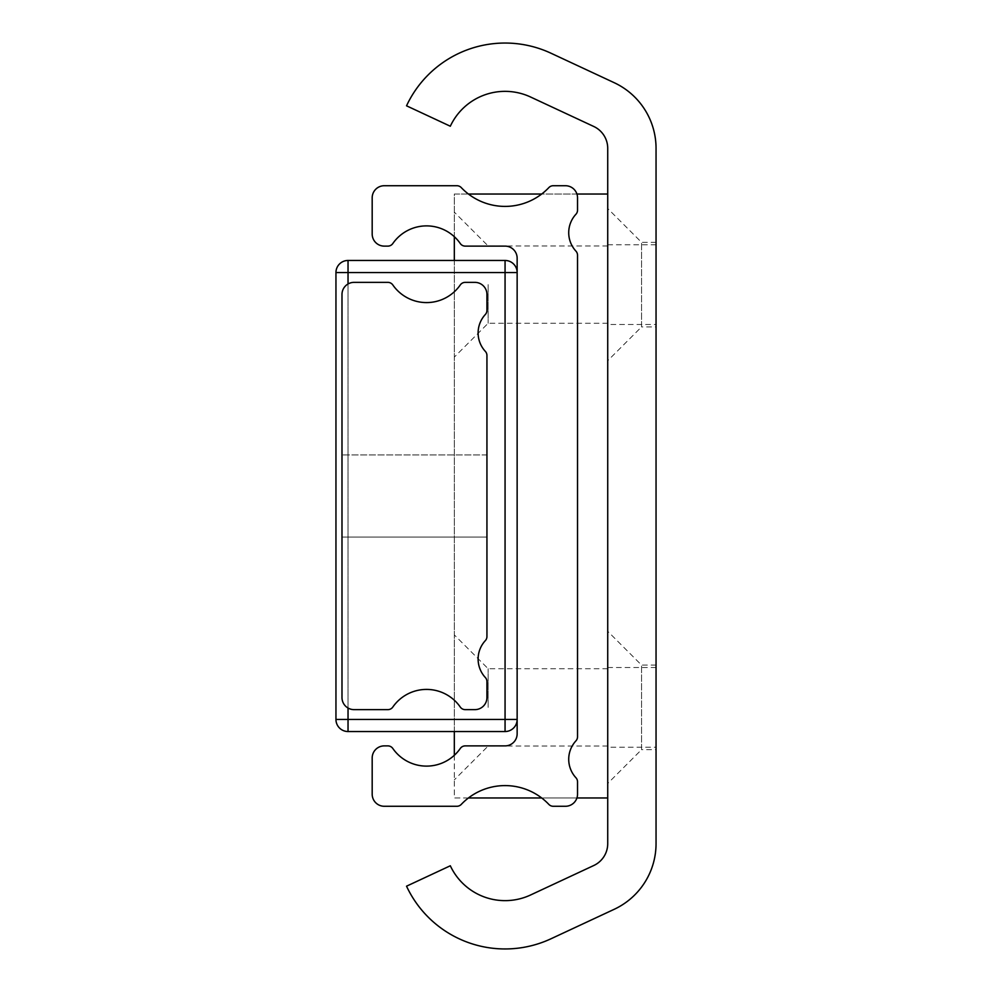 <?xml version="1.0" encoding="UTF-8"?>
<svg xmlns="http://www.w3.org/2000/svg" width="992" height="992" viewBox="0 0 992 992"><rect width="100%" height="100%" fill="white"/><g stroke="black" fill="none" stroke-linecap="round" stroke-linejoin="round"><path stroke-width="0.74" stroke-dasharray="4.96 3.72" d="M656.047 747.236L656.047 667.517L656.047 747.236L607.724 747.236L607.724 667.517L607.724 747.236M656.047 324.483L656.047 244.764L656.047 324.483L607.724 324.483L607.724 244.764L607.724 324.483M656.047 749.654L656.047 665.099L656.047 749.654L641.551 749.654L641.551 665.099L641.551 749.654L607.724 783.482L607.724 631.284L607.724 783.482M656.047 326.901L656.047 242.346L656.047 326.901L641.551 326.901L641.551 242.346L641.551 326.901L607.724 360.716L607.724 208.518L607.724 360.716M656.047 148.378A72.478 72.478 0 0 0 614.197 82.696L551.006 53.233A108.711 108.711 0 0 0 406.534 105.809L450.318 126.232A60.388 60.388 0 0 1 530.584 97.018L593.786 126.492A24.155 24.155 0 0 1 607.724 148.378L607.724 843.622A24.155 24.155 0 0 1 593.786 865.508L530.584 894.982A60.388 60.388 0 0 1 450.318 865.768L406.534 886.191A108.711 108.711 0 0 0 551.006 938.767L614.197 909.304A72.478 72.478 0 0 0 656.047 843.622L656.047 148.378M575.93 214.26A27.181 27.181 0 0 0 575.93 251.137A6.039 6.039 0 0 1 577.53 255.242L577.53 736.758A6.039 6.039 0 0 1 575.93 740.863A27.181 27.181 0 0 0 575.93 777.74A6.039 6.039 0 0 1 577.53 781.845L577.53 794.195A12.078 12.078 0 0 1 565.452 806.273L553.226 806.273A6.039 6.039 0 0 1 548.849 804.4A60.388 60.388 0 0 0 461.268 804.4A6.039 6.039 0 0 1 456.89 806.273L384.276 806.273A12.078 12.078 0 0 1 372.186 794.195L372.186 757.962A12.078 12.078 0 0 1 384.276 745.885L387.86 745.885A6.039 6.039 0 0 1 392.82 748.476A41.069 41.069 0 0 0 460.276 748.476A6.039 6.039 0 0 1 465.236 745.885L505.064 745.885A12.078 12.078 0 0 0 517.142 733.807L517.142 258.193A12.078 12.078 0 0 0 505.064 246.115L465.236 246.115A6.039 6.039 0 0 1 460.276 243.524A41.069 41.069 0 0 0 392.82 243.524A6.039 6.039 0 0 1 387.86 246.115L384.276 246.115A12.078 12.078 0 0 1 372.186 234.038L372.186 197.805A12.078 12.078 0 0 1 384.276 185.727L456.89 185.727A6.039 6.039 0 0 1 461.268 187.6A60.388 60.388 0 0 0 548.849 187.6A6.039 6.039 0 0 1 553.226 185.727L565.452 185.727A12.078 12.078 0 0 1 577.53 197.805L577.53 210.155A6.039 6.039 0 0 1 575.93 214.26M486.936 537.069L486.936 454.931L486.936 537.069L341.992 537.069L341.992 454.931L341.992 537.069L341.992 454.931L341.992 537.069L341.992 454.931L341.992 537.069L341.992 454.931L341.992 537.069L486.936 537.069L486.936 454.931L486.936 537.069L486.936 454.931L486.936 537.069L341.992 537.069L486.936 537.069L486.936 454.931L486.936 537.069M485.336 677.511A27.181 27.181 0 0 1 485.336 640.621A6.039 6.039 0 0 0 486.936 636.529L486.936 355.471A6.039 6.039 0 0 0 485.336 351.379A27.181 27.181 0 0 1 485.336 314.489A6.039 6.039 0 0 0 486.936 310.397L486.936 294.438A12.078 12.078 0 0 0 474.858 282.36L465.236 282.36A6.039 6.039 0 0 0 460.276 284.952A41.069 41.069 0 0 1 392.82 284.952A6.039 6.039 0 0 0 387.86 282.36L354.07 282.36A12.078 12.078 0 0 0 341.992 294.438L341.992 697.562A12.078 12.078 0 0 0 354.07 709.64L387.86 709.64A6.039 6.039 0 0 0 392.82 707.048A41.069 41.069 0 0 1 460.276 707.048A6.039 6.039 0 0 0 465.236 709.64L474.858 709.64A12.078 12.078 0 0 0 486.936 697.562L486.936 681.603A6.039 6.039 0 0 0 485.336 677.511M488.151 707.383L488.151 668.732L488.151 707.383M454.324 707.383L454.324 634.905L454.324 707.383M607.724 707.383L607.724 668.732L607.724 707.383M488.151 284.617L488.151 323.268L488.151 284.617M454.324 284.617L454.324 357.095L454.324 284.617M607.724 284.617L607.724 323.268L607.724 284.617M468.422 797.965L454.324 797.965L454.324 194.035L607.724 194.035L607.724 797.965L607.724 194.035M454.324 755.284L454.324 797.965L607.724 797.965M576.922 194.035L541.694 194.035M468.422 194.035L454.324 194.035L454.324 236.716M454.324 731.538L454.324 260.462M576.922 797.965L541.694 797.965M517.142 272.54L505.064 272.54L505.064 260.462A12.078 12.078 0 0 1 517.142 272.54A12.078 12.078 0 0 0 505.064 260.462L348.031 260.462A12.078 12.078 0 0 0 335.953 272.54L335.953 719.46A12.078 12.078 0 0 0 348.031 731.538L505.064 731.538A12.078 12.078 0 0 0 517.142 719.46L517.142 272.54L517.142 719.46A12.078 12.078 0 0 1 505.064 731.538L505.064 719.46L348.031 719.46L348.031 272.54L505.064 272.54L505.064 719.46L517.142 719.46M348.031 283.972L348.031 708.028M348.031 731.538A12.078 12.078 0 0 1 335.953 719.46L348.031 719.46L348.031 731.538M348.031 260.462L348.031 272.54L335.953 272.54A12.078 12.078 0 0 1 348.031 260.462M656.047 667.517L607.724 667.517M656.047 244.764L607.724 244.764M656.047 665.099L641.551 665.099L607.724 631.284M656.047 242.346L641.551 242.346L607.724 208.518M486.936 454.931L341.992 454.931L486.936 454.931M607.724 668.732L488.151 668.732L454.324 634.905M607.724 746.034L488.151 746.034L454.324 779.848M607.724 245.966L488.151 245.966L454.324 212.152M607.724 323.268L488.151 323.268L454.324 357.095"/><path stroke-width="1.49" d="M656.047 148.378A72.478 72.478 0 0 0 614.197 82.696L551.006 53.233A108.711 108.711 0 0 0 406.534 105.809L450.318 126.232A60.388 60.388 0 0 1 530.584 97.018L593.786 126.492A24.155 24.155 0 0 1 607.724 148.378L607.724 843.622A24.155 24.155 0 0 1 593.786 865.508L530.584 894.982A60.388 60.388 0 0 1 450.318 865.768L406.534 886.191A108.711 108.711 0 0 0 551.006 938.767L614.197 909.304A72.478 72.478 0 0 0 656.047 843.622L656.047 148.378M575.93 214.26A27.181 27.181 0 0 0 575.93 251.137A6.039 6.039 0 0 1 577.53 255.242L577.53 736.758A6.039 6.039 0 0 1 575.93 740.863A27.181 27.181 0 0 0 575.93 777.74A6.039 6.039 0 0 1 577.53 781.845L577.53 794.195A12.078 12.078 0 0 1 565.452 806.273L553.226 806.273A6.039 6.039 0 0 1 548.849 804.4A60.388 60.388 0 0 0 461.268 804.4A6.039 6.039 0 0 1 456.89 806.273L384.276 806.273A12.078 12.078 0 0 1 372.186 794.195L372.186 757.962A12.078 12.078 0 0 1 384.276 745.885L387.86 745.885A6.039 6.039 0 0 1 392.82 748.476A41.069 41.069 0 0 0 460.276 748.476A6.039 6.039 0 0 1 465.236 745.885L505.064 745.885A12.078 12.078 0 0 0 517.142 733.807L517.142 258.193A12.078 12.078 0 0 0 505.064 246.115L465.236 246.115A6.039 6.039 0 0 1 460.276 243.524A41.069 41.069 0 0 0 392.82 243.524A6.039 6.039 0 0 1 387.86 246.115L384.276 246.115A12.078 12.078 0 0 1 372.186 234.038L372.186 197.805A12.078 12.078 0 0 1 384.276 185.727L456.89 185.727A6.039 6.039 0 0 1 461.268 187.6A60.388 60.388 0 0 0 548.849 187.6A6.039 6.039 0 0 1 553.226 185.727L565.452 185.727A12.078 12.078 0 0 1 577.53 197.805L577.53 210.155A6.039 6.039 0 0 1 575.93 214.26M485.336 640.621A27.181 27.181 0 0 0 485.336 677.511A6.039 6.039 0 0 1 486.936 681.603L486.936 697.562A12.078 12.078 0 0 1 474.858 709.64L465.236 709.64A6.039 6.039 0 0 1 460.276 707.048A41.069 41.069 0 0 0 392.82 707.048A6.039 6.039 0 0 1 387.86 709.64L354.07 709.64A12.078 12.078 0 0 1 341.992 697.562L341.992 294.438A12.078 12.078 0 0 1 354.07 282.36L387.86 282.36A6.039 6.039 0 0 1 392.82 284.952A41.069 41.069 0 0 0 460.276 284.952A6.039 6.039 0 0 1 465.236 282.36L474.858 282.36A12.078 12.078 0 0 1 486.936 294.438L486.936 310.397A6.039 6.039 0 0 1 485.336 314.489A27.181 27.181 0 0 0 485.336 351.379A6.039 6.039 0 0 1 486.936 355.471L486.936 636.529A6.039 6.039 0 0 1 485.336 640.621M607.724 194.035L576.922 194.035M541.694 194.035L468.422 194.035M454.324 755.284L454.324 731.538M454.324 260.462L454.324 236.716M607.724 797.965L576.922 797.965M541.694 797.965L468.422 797.965M348.031 708.028L348.031 719.46L517.142 719.46A12.078 12.078 0 0 1 505.064 731.538L348.031 731.538A12.078 12.078 0 0 1 335.953 719.46L335.953 272.54A12.078 12.078 0 0 1 348.031 260.462L505.064 260.462A12.078 12.078 0 0 1 517.142 272.54L348.031 272.54L348.031 283.972M505.064 731.538L505.064 260.462M348.031 731.538L348.031 719.46L335.953 719.46M335.953 272.54L348.031 272.54L348.031 260.462"/></g></svg>
